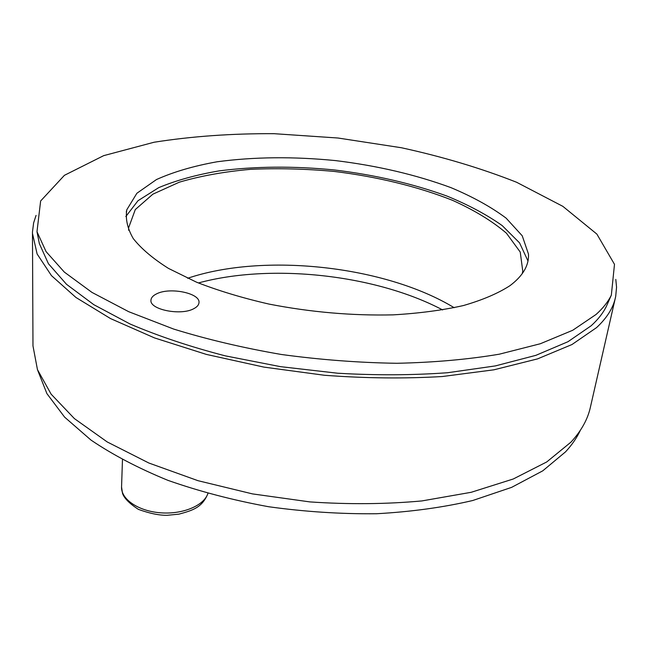 <?xml version="1.0" encoding="UTF-8"?>
<svg xmlns="http://www.w3.org/2000/svg" width="649" height="649" viewBox="0 0 649 649"><rect width="100%" height="100%" fill="white"/><g stroke="black" fill="none" stroke-linecap="round" stroke-linejoin="round"><path stroke-width="0.97" d="M156.531 293.883C169.762 286.866 200.476 293.153 198.983 302.677C198.805 304.949 197.101 306.936 193.889 308.624C181.112 315.99 149.359 309.646 150.966 300.154C151.144 297.704 152.994 295.62 156.531 293.883M509.919 285.706C497.97 293.429 482.467 300.041 463.41 305.549C442.496 310.254 419.059 313.362 393.107 314.862C352.074 315.795 310.709 312.201 269.011 304.081C242.499 298.005 218.348 290.711 196.558 282.201L168.489 268.41C152.961 258.618 141.214 248.656 133.24 238.54C127.455 228.521 125.314 218.932 126.806 209.765L136.882 193.264L156.49 179.538C173.599 171.863 193.783 165.949 217.034 161.788C254.035 156.847 293.526 156.45 335.517 160.595C377.402 165.706 415.855 174.711 450.885 187.61C472.675 196.744 491.074 206.917 506.106 218.129L522.242 235.806L528.481 254.108C529.049 265.449 522.867 275.987 509.919 285.706M596.05 314.481C602.986 308.267 608.081 301.809 611.342 295.133L614.489 264.338L596.877 234.102L562.845 206.341L516.58 182.255C481.047 168.237 442.634 156.725 401.342 147.737L338.007 138.018L274.089 133.686C231.823 133.451 191.828 136.306 154.089 142.236L103.686 155.646L64.421 175.319L40.636 200.987L36.985 231.725L46.079 251.625L64.34 272.101L91.971 292.407L128.697 311.69L173.616 329.051C207.153 339.419 243.067 347.888 281.333 354.476C320.233 359.773 358.751 362.71 396.888 363.286C433.978 362.475 468.132 359.441 499.332 354.184L540.309 343.751L572.726 330.268L596.05 314.481M611.342 295.133L606.417 306.263C603.14 313.005 598.045 319.511 591.142 325.782L567.972 341.715L535.879 355.344L495.382 365.906L447.615 372.721C412.707 375.268 376.079 375.438 337.756 373.232L280.482 366.653L225.187 355.83C190.076 346.712 158.364 336.101 130.06 323.997L93.813 304.681L66.506 284.303L48.424 263.713L39.362 243.659L36.985 231.725M36.06 215.419L33.626 222.891L32.466 231.969L32.977 345.909L37.455 369.63L51.125 394.162L74.408 418.613L107.223 441.953L148.872 463.021L197.977 480.682L252.493 493.897L309.873 501.904C348.659 504.533 386.001 504.216 421.891 500.931L471.206 492.291L513.262 478.994L546.726 461.958L570.933 442.156C581.204 431.017 587.678 419.441 590.347 407.442L615.706 296.366L616.55 287.247L615.804 279.427M32.45 233.299L37.123 253.986L51.458 275.63L75.941 297.469L110.517 318.57L154.47 337.902L206.341 354.403L263.948 367.115L324.516 375.276C365.419 378.335 404.692 378.748 442.342 376.525L493.889 369.816L537.55 358.889L571.98 344.53L596.545 327.615C606.831 318.059 613.127 308.072 615.43 297.656M442.642 309.93C375.739 274.592 271.396 263.072 198.399 282.964M37.747 370.401L46.915 393.627L64.624 417.145L91.006 440.087C112.756 454.827 138.407 468.254 167.953 480.357C199.365 491.398 232.926 500.192 268.637 506.731C304.916 511.769 340.879 514.105 376.517 513.74C411.231 511.81 443.308 507.396 472.748 500.509L511.631 487.358L542.742 470.849L565.53 451.858C571.972 444.889 576.912 437.702 580.352 430.303M128.64 230.273L128.616 227.767L135.3 209.554L152.872 194.173L179.343 182.174C200.638 175.92 224.449 171.628 250.782 169.316C277.967 168.115 305.817 168.829 334.316 171.45C376.915 176.658 417.802 186.531 452.548 200.338C474.395 210.203 492.356 221.155 506.439 233.21L520.238 252.055L522.786 271.282L522.218 273.732M454.178 307.707C385.368 265.847 263.916 252.437 187.626 278.283M527.962 260.93L519.541 242.856L502.188 225.584C486.782 214.689 468.335 204.841 446.845 196.022C412.496 183.594 375.041 174.914 334.486 169.973C293.827 165.941 255.382 166.249 219.143 170.882C196.249 174.8 176.098 180.39 158.68 187.658L137.986 200.728L125.825 216.531M207.883 493.443C204.184 505.482 182.961 514.535 160.765 512.824C138.553 511.25 120.925 499.268 121.558 486.945L122.466 459.752M126.806 209.765L126.295 212.045M528.481 254.108L528.481 256.444M207.964 493.467C202.188 507.623 192.696 510.39 178.937 514.146L167.077 515.314C159.062 515.395 149.489 513.408 138.383 509.36C129.386 503.502 124.089 498.148 122.491 493.289L121.558 486.945"/></g></svg>
